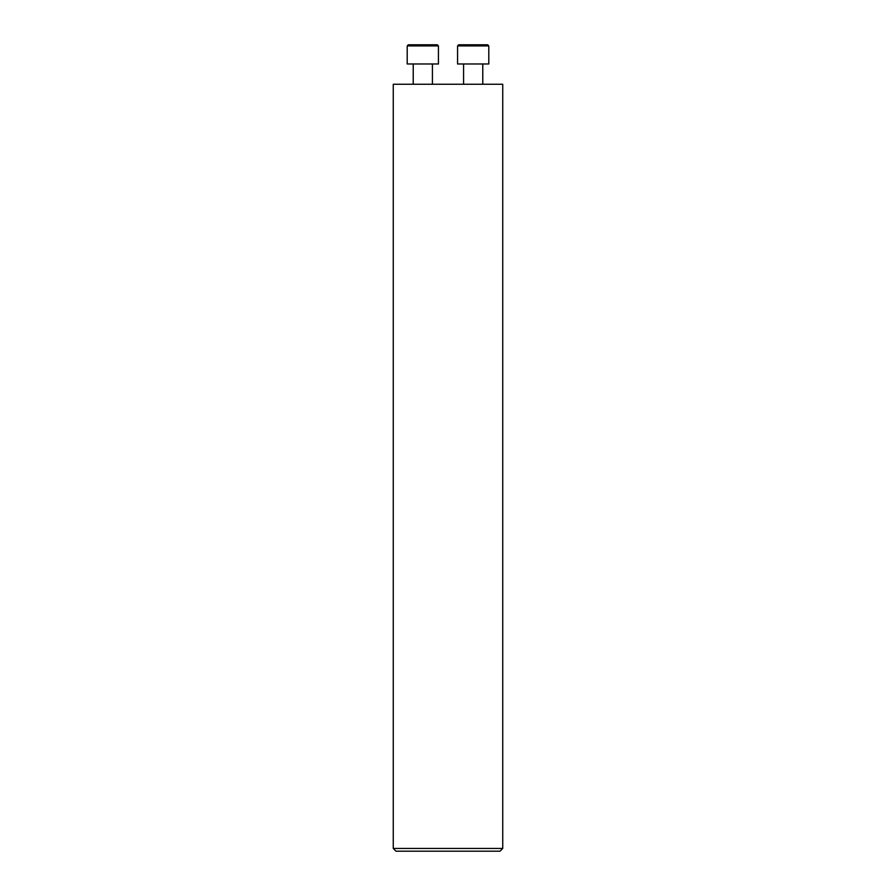 <?xml version="1.0" encoding="UTF-8"?>
<svg xmlns="http://www.w3.org/2000/svg" width="896" height="896" viewBox="0 0 896 896"><rect width="100%" height="100%" fill="white"/><g stroke="black" fill="none" stroke-linecap="round" stroke-linejoin="round"><path stroke-width="1.34" d="M502.734 84.246L393.266 84.246L393.266 848.456L502.734 848.456L502.734 84.246M393.266 848.456L396.01 851.2L499.99 851.2L502.734 848.456M438.435 45.898L437.338 44.8L408.307 44.8L407.21 45.898L407.21 63.974L438.435 63.974L438.435 45.898L407.21 45.898M432.421 63.974L432.421 84.246M487.693 44.8L488.79 45.898L487.693 44.8L458.662 44.8L457.565 45.898L457.565 63.974L488.79 63.974L488.79 45.898L457.565 45.898M413.224 63.974L413.224 84.246M463.579 63.974L463.579 84.246M482.776 63.974L482.776 84.246L482.776 63.974M488.79 45.898L488.79 63.974"/></g></svg>
